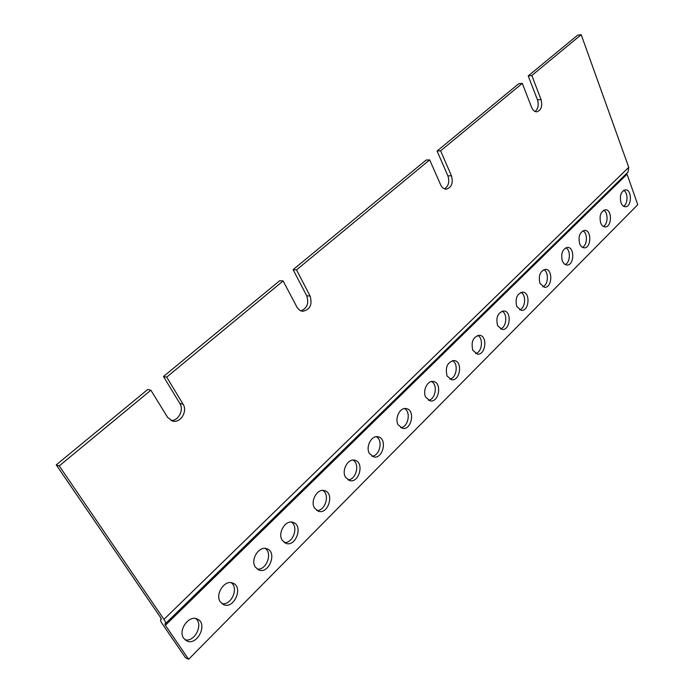 <?xml version="1.0" encoding="UTF-8"?>
<svg xmlns="http://www.w3.org/2000/svg" width="694" height="694" viewBox="0 0 694 694"><rect width="100%" height="100%" fill="white"/><g stroke="black" fill="none" stroke-linecap="round" stroke-linejoin="round"><path stroke-width="1.04" d="M163.94 619.378L628.747 167.315L581.199 34.7L531.812 75.507L541.034 99.511C542.639 106.087 541.259 110.19 536.896 111.803C534.658 111.847 532.923 110.407 531.673 107.475L522.287 83.375L440.621 150.841L451.447 175.764C453.356 183.069 451.612 187.545 446.233 189.193C443.865 189.132 442.026 187.701 440.699 184.916L429.673 159.88L296.512 269.888L310.123 296.06C312.534 304.779 310.018 309.862 302.575 311.328L299.817 310.357L297.275 307.72L283.117 280.957L166.699 377.137L183.077 404.203C187.892 411.342 180.379 423.47 172.537 421.067L167.61 417.363L150.876 390.202L59.233 465.917L163.94 619.378C165.432 621.624 165.935 623.047 165.432 623.654L164.868 623.88L165.363 625.294L188.612 659.3L185.445 657.643L162.222 623.733C160.73 621.512 160.236 620.089 160.73 619.482L161.329 618.901M429.673 159.88L426.133 160.045L293.102 269.68L296.512 269.888M444.455 188.872C448.584 186.131 449.729 181.802 447.899 175.877L437.073 151.032L440.621 150.841M522.287 83.375L518.704 83.757L437.073 151.032M535.074 111.491C538.154 108.828 538.952 104.941 537.46 99.832L528.229 75.906L531.812 75.507M581.199 34.7L577.616 35.203L528.229 75.906M626.76 173.353L637.751 204.678L188.612 659.3M628.747 167.315L628.044 172.103L165.432 623.654M59.233 465.917L56.249 464.876L160.782 617.834L161.286 619.265L160.73 619.482M150.876 390.202L147.701 389.508L56.249 464.876M170.984 420.495C178.419 421.076 184.179 409.937 179.841 403.466L183.077 404.203M166.699 377.137L163.489 376.495L179.841 403.466M283.117 280.957L279.717 280.706L163.489 376.495M300.892 310.912C307.182 308.266 309.116 303.217 306.696 295.757L310.123 296.06M293.102 269.68L306.696 295.757M620.974 202.743C619.482 195.708 620.974 191.397 625.45 189.818C632.13 189.332 631.982 207.124 625.329 206.743C623.446 206.656 621.989 205.32 620.974 202.743M600.683 222.948C599.13 215.739 600.709 211.332 605.42 209.744C612.334 209.354 611.987 227.424 605.09 226.938C603.19 226.817 601.715 225.489 600.683 222.948M579.681 243.863C578.067 236.454 579.733 231.952 584.695 230.365C591.869 230.087 591.279 248.443 584.14 247.827C582.214 247.689 580.731 246.37 579.681 243.863M562.348 261.135C560.674 253.562 562.426 248.973 567.597 247.385C574.988 247.203 574.172 265.802 566.833 265.073L564.257 263.972L562.348 261.135M539.975 283.421C538.232 275.622 540.088 270.929 545.553 269.341C553.213 269.307 552.086 288.218 544.486 287.325L539.975 283.421M516.787 306.522C514.957 298.489 516.935 293.683 522.721 292.113C530.667 292.235 529.175 311.467 521.307 310.392L516.787 306.522M497.607 325.625C495.724 317.392 497.798 312.491 503.853 310.938C512.033 311.207 510.211 330.708 502.126 329.459L497.607 325.625M472.822 350.323C470.853 341.812 473.074 336.79 479.485 335.263C487.969 335.749 485.687 355.58 477.316 354.105L472.822 350.323M447.066 375.974C445.019 367.169 447.396 362.025 454.206 360.542C462.993 361.262 460.183 381.44 451.525 379.696L447.066 375.974M425.734 397.228C422.282 390.904 427.469 380.165 433.282 381.474C442.321 382.42 439.024 402.876 430.141 400.889L425.734 397.228M398.113 424.745C394.418 418.256 400.1 407.022 406.224 408.584C415.576 409.833 411.594 430.644 402.433 428.328L398.113 424.745M369.347 453.399C365.391 446.728 371.646 434.956 378.091 436.812C387.755 438.408 383.001 459.575 373.554 456.878L369.347 453.399M345.482 477.177C341.292 470.35 348.058 458.109 354.764 460.235C364.68 462.152 359.223 483.597 349.568 480.569L345.482 477.177M314.503 508.034C309.992 501.007 317.488 488.125 324.54 490.649C334.742 493 328.305 514.792 318.399 511.287L314.503 508.034M282.18 540.236C277.314 532.983 285.65 519.416 293.05 522.382C303.53 525.228 295.982 547.358 285.85 543.333L282.18 540.236M255.288 567.024C250.118 559.581 259.218 545.406 266.886 548.789C277.565 552.068 269.029 574.459 258.741 569.965L255.288 567.024M220.31 601.863C214.706 594.177 224.891 579.178 232.906 583.151C243.794 587.037 233.878 609.731 223.451 604.595L220.31 601.863M183.719 638.324C177.629 630.369 189.072 614.459 197.4 619.117C208.452 623.672 197.009 646.635 186.495 640.788L183.719 638.324M623.706 190.347C628.174 192.533 628.087 203.993 623.594 206.257M603.659 210.221C608.343 212.442 608.118 224.283 603.355 226.444M582.934 230.781C587.835 233.063 587.445 245.286 582.405 247.333M565.836 247.758C570.919 250.092 570.373 262.627 565.107 264.57M543.784 269.662C549.101 272.074 548.329 285.017 542.76 286.813M520.942 292.374C526.512 294.872 525.471 308.24 519.589 309.862M502.074 311.146C507.843 313.74 506.559 327.447 500.417 328.921M477.706 335.419C483.727 338.143 482.104 352.283 475.616 353.541M452.427 360.628C458.708 363.509 456.669 378.091 449.833 379.115M431.503 381.509C437.992 384.537 435.589 399.475 428.467 400.282M404.446 408.558C411.195 411.794 408.254 427.183 400.768 427.695M376.322 436.708C383.322 440.204 379.757 456.045 371.915 456.201M353.003 460.079C360.195 463.809 356.074 479.996 347.937 479.858M322.788 490.415C330.205 494.466 325.286 511.105 316.794 510.532M291.307 522.079C298.932 526.512 293.102 543.567 284.271 542.526M265.16 548.416C272.924 553.196 266.279 570.572 257.188 569.115M231.189 582.691C239.083 587.948 231.31 605.706 221.933 603.667M195.708 618.562C203.68 624.357 194.641 642.462 185.012 639.79M447.899 175.877L451.447 175.764M537.46 99.832L541.034 99.511M626.838 174.402L165.363 625.294"/></g></svg>
